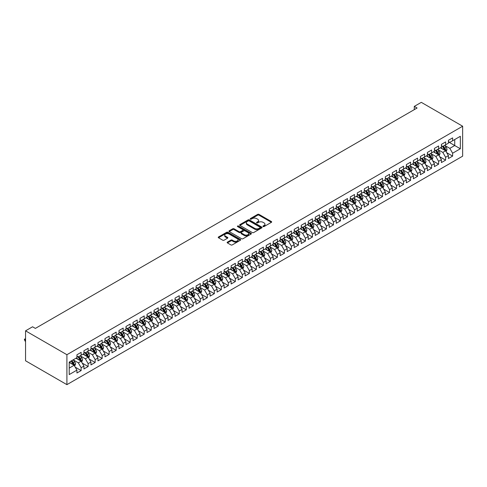 <?xml version="1.0" encoding="UTF-8"?>
<svg xmlns="http://www.w3.org/2000/svg" width="487" height="487" viewBox="0 0 487 487"><rect width="100%" height="100%" fill="white"/><g stroke="black" fill="none" stroke-linecap="round" stroke-linejoin="round"><path stroke-width="0.73" d="M263.12 226.558A0.682 0.396 0 0 0 264.082 226.558L271.393 222.334A0.974 0.56 0 0 0 271.673 221.938A0.974 0.56 0 0 0 271.393 221.542L259.005 214.39A0.974 0.56 0 0 0 257.629 214.39L250.318 218.614A0.682 0.396 0 0 0 251.286 219.168L252.229 218.62A3.111 1.796 0 0 1 256.631 218.62L257.666 219.217A3.111 1.796 0 0 1 258.579 220.489A3.111 1.796 0 0 1 257.666 221.762L256.722 222.303A0.682 0.396 0 0 0 257.684 222.863L258.627 222.315A3.111 1.796 0 0 1 263.029 222.315L264.064 222.912A3.111 1.796 0 0 1 264.977 224.184A3.111 1.796 0 0 1 264.064 225.451L263.12 225.998A0.682 0.396 0 0 0 263.12 226.558L263.12 225.998M227.429 242.118A0.974 0.56 0 0 0 227.143 242.514A0.974 0.56 0 0 0 227.429 242.91L230.899 244.918A0.974 0.56 0 0 0 232.281 244.918L240.395 240.231A0.974 0.56 0 0 0 240.681 239.835A0.974 0.56 0 0 0 240.395 239.434L228.013 232.287A0.974 0.56 0 0 0 226.638 232.287L218.517 236.974A0.974 0.56 0 0 0 218.231 237.37A0.974 0.56 0 0 0 218.517 237.766L222.717 240.188A0.974 0.56 0 0 0 224.093 240.188L227.563 238.186A0.974 0.56 0 0 0 227.849 237.79A0.974 0.56 0 0 0 227.563 237.388L225.481 236.189A2.605 1.504 0 0 1 224.72 235.124A2.605 1.504 0 0 1 226.327 233.736A2.605 1.504 0 0 1 229.164 234.064L237.315 238.77A2.605 1.504 0 0 1 238.082 239.835A2.605 1.504 0 0 1 236.475 241.223A2.605 1.504 0 0 1 233.638 240.895L232.281 240.109A0.974 0.56 0 0 0 230.899 240.109L227.429 242.118L227.429 242.91L230.899 240.919L230.899 240.109M25.555 330.831L66.908 354.706L66.908 384.651L25.555 360.776L25.555 330.831L32.562 326.783L35.368 328.402L417.091 108.017L414.285 106.397L414.285 109.636M414.285 106.397L421.298 102.349L462.65 126.224L66.908 354.706M252.296 232.561A0.974 0.56 0 0 0 253.672 232.561L261.793 227.879A0.974 0.56 0 0 0 262.079 227.478A0.974 0.56 0 0 0 261.793 227.082L249.411 219.929A0.974 0.56 0 0 0 248.035 219.929L239.914 224.617A0.974 0.56 0 0 0 239.628 225.018A0.974 0.56 0 0 0 239.914 225.414L252.296 232.561M237.814 226.705A0.682 0.396 0 0 1 238.502 226.802L238.502 225.992L251.097 233.261A0.974 0.56 0 0 1 251.377 233.657A0.974 0.56 0 0 1 251.097 234.052L242.976 238.74A0.974 0.56 0 0 1 241.601 238.74L229.219 231.593L232.689 229.602L232.689 228.793L229.219 230.795A0.974 0.56 0 0 0 228.933 231.191A0.974 0.56 0 0 0 229.219 231.593L229.219 230.795M232.689 229.602A0.974 0.56 0 0 1 234.064 229.602L234.064 228.793A0.974 0.56 0 0 0 232.689 228.793M234.064 228.793L239.087 231.69A0.974 0.56 0 0 0 240.462 231.69L242.77 230.357A0.974 0.56 0 0 0 243.056 229.961A0.974 0.56 0 0 0 242.77 229.566L237.54 226.546A0.682 0.396 0 0 1 238.502 225.992M66.908 384.651L462.65 156.169L462.65 126.224M448.424 141.887L454.73 145.528L454.73 139.538L460.337 136.299L452.624 140.755L452.624 137.882L448.424 140.311L448.424 143.184L445.617 144.797L445.617 141.924L441.411 144.353L441.411 147.226L438.61 148.845L438.61 145.972L434.404 148.401L434.404 151.274L431.598 152.894L431.598 150.02L427.391 152.449L427.391 155.323L424.591 156.942L424.591 154.069L420.384 156.497L420.384 159.371L417.578 160.99L417.578 158.117L413.378 160.54L413.378 163.413L410.571 165.032L410.571 162.159L406.365 164.588L406.365 167.461L403.565 169.08L403.565 166.207L399.358 168.636L399.358 171.509L396.552 173.129L396.552 170.255L392.345 172.684L392.345 175.557L389.545 177.177L389.545 174.303L385.339 176.726L385.339 179.6L382.532 181.219L382.532 178.345L378.332 180.774L378.332 183.648L375.526 185.267L375.526 182.394L371.319 184.823L371.319 187.696L368.519 189.315L368.519 186.442L364.313 188.871L364.313 191.744L361.506 193.363L361.506 190.49L357.3 192.913L357.3 195.786L354.499 197.405L354.499 194.532L350.293 196.961L350.293 199.834L347.487 201.454L347.487 198.58L343.28 201.009L343.28 203.883L340.48 205.502L340.48 202.629L336.274 205.057L336.274 207.931L333.473 209.55L333.473 206.677L329.267 209.106L329.267 211.973L326.46 213.592L326.46 210.719L322.254 213.148L322.254 216.021L319.454 217.64L319.454 214.767L315.247 217.196L315.247 220.069L312.441 221.688L312.441 218.815L308.234 221.244L308.234 224.117L305.434 225.737L305.434 222.863L301.228 225.292L301.228 228.166L298.421 229.779L298.421 226.905L294.221 229.334L294.221 232.208L291.415 233.827L291.415 230.954L287.208 233.383L287.208 236.256L284.408 237.875L284.408 235.002L280.202 237.431L280.202 240.304L277.395 241.923L277.395 239.05L273.189 241.479L273.189 244.352L270.388 245.965L270.388 243.098L266.182 245.521L266.182 248.394L263.376 250.014L263.376 247.14L259.175 249.569L259.175 252.443L256.369 254.062L256.369 251.189L252.163 253.617L252.163 256.491L249.362 258.11L249.362 255.237L245.156 257.666L245.156 260.539L242.349 262.158L242.349 259.285L238.143 261.708L238.143 264.581L235.343 266.2L235.343 263.327L231.136 265.756L231.136 268.629L228.33 270.248L228.33 267.375L224.13 269.804L224.13 272.677L221.323 274.297L221.323 271.423L217.117 273.852L217.117 276.726L214.317 278.345L214.317 275.472L210.11 277.894L210.11 280.768L207.304 282.387L207.304 279.514L203.097 281.943L203.097 284.816L200.297 286.435L200.297 283.562L196.091 285.991L196.091 288.864L193.284 290.483L193.284 287.61L189.078 290.039L189.078 292.912L186.278 294.532L186.278 291.658L182.071 294.081L182.071 296.954L179.265 298.574L179.265 295.7L175.064 298.129L175.064 301.003L172.258 302.622L172.258 299.748L168.052 302.177L168.052 305.051L165.251 306.67L165.251 303.797L161.045 306.226L161.045 309.099L158.238 310.718L158.238 307.845L154.032 310.274L154.032 313.147L151.232 314.76L151.232 311.887L147.025 314.316L147.025 317.189L144.219 318.808L144.219 315.935L140.019 318.364L140.019 321.237L137.212 322.857L137.212 319.983L133.006 322.412L133.006 325.286L130.206 326.905L130.206 324.032L125.999 326.46L125.999 329.334L123.193 330.947L123.193 328.074L118.986 330.503L118.986 333.376L116.186 334.995L116.186 332.122L111.98 334.551L111.98 337.424L109.173 339.043L109.173 336.17L104.973 338.599L104.973 341.472L102.167 343.091L102.167 340.218L97.96 342.647L97.96 345.52L95.16 347.14L95.16 344.266L90.953 346.689L90.953 349.563L88.147 351.182L88.147 348.308L83.941 350.737L83.941 353.611L81.14 355.23L81.14 352.357L76.934 354.786L76.934 357.659L69.221 362.109L69.221 374.576L76.934 370.12L74.127 365.268L69.221 362.431M460.337 136.299L460.337 148.766L452.624 153.216L449.824 148.358L444.741 145.43M446.707 152.668L452.624 156.09L452.624 153.216M452.624 156.09L448.424 158.518L448.424 155.645L445.617 157.264L442.817 152.407L437.734 149.472M439.694 156.717L445.617 160.138L445.617 157.264M445.617 160.138L441.411 162.567L441.411 159.693L438.61 161.313L435.804 156.455L430.721 153.521M432.687 160.765L438.61 164.186L438.61 161.313M438.61 164.186L434.404 166.615L434.404 163.742L431.598 165.355L428.797 160.503L423.714 157.569M425.675 164.813L431.598 168.228L431.598 165.355M431.598 168.228L427.391 170.657L427.391 167.784L424.591 169.403L421.785 164.551L416.702 161.617M418.668 168.861L424.591 172.276L424.591 169.403M424.591 172.276L420.384 174.705L420.384 171.832L417.578 173.451L414.778 168.593L409.695 165.659M411.655 172.903L417.578 176.324L417.578 173.451M417.578 176.324L413.378 178.753L413.378 175.88L410.571 177.499L407.765 172.642L402.688 169.707M404.648 176.951L410.571 180.373L410.571 177.499M410.571 180.373L406.365 182.802L406.365 179.928L403.565 181.548L400.758 176.69L395.675 173.756M397.642 181L403.565 184.421L403.565 181.548M403.565 184.421L399.358 186.844L399.358 183.97L396.552 185.59L393.752 180.738L388.669 177.804M390.629 185.048L396.552 188.463L396.552 185.59M396.552 188.463L392.345 190.892L392.345 188.019L389.545 189.638L386.739 184.78L381.656 181.846M383.622 189.09L389.545 192.511L389.545 189.638M389.545 192.511L385.339 194.94L385.339 192.067L382.532 193.686L379.732 188.828L374.649 185.894M376.609 193.138L382.532 196.559L382.532 193.686M382.532 196.559L378.332 198.988L378.332 196.115L375.526 197.734L372.719 192.876L367.642 189.942M369.603 197.186L375.526 200.607L375.526 197.734M375.526 200.607L371.319 203.03L371.319 200.157L368.519 201.776L365.713 196.925L360.63 193.99M362.596 201.234L368.519 204.65L368.519 201.776M368.519 204.65L364.313 207.078L364.313 204.205L361.506 205.824L358.706 200.967L353.623 198.032M355.583 205.277L361.506 208.698L361.506 205.824M361.506 208.698L357.3 211.127L357.3 208.253L354.499 209.873L351.693 205.015L346.61 202.081M348.576 209.325L354.499 212.746L354.499 209.873M354.499 212.746L350.293 215.175L350.293 212.302L347.487 213.921L344.686 209.063L339.603 206.129M341.564 213.373L347.487 216.794L347.487 213.921M347.487 216.794L343.28 219.217L343.28 216.344L340.48 217.963L337.674 213.111L332.597 210.177M334.557 217.421L340.48 220.836L340.48 217.963M340.48 220.836L336.274 223.265L336.274 220.392L333.473 222.011L330.667 217.153L325.584 214.219M327.55 221.463L333.473 224.884L333.473 222.011M333.473 224.884L329.267 227.313L329.267 224.44L326.46 226.059L323.66 221.201L318.577 218.267M320.537 225.511L326.46 228.933L326.46 226.059M326.46 228.933L322.254 231.362L322.254 228.488L319.454 230.108L316.647 225.25L311.564 222.315M313.531 229.56L319.454 232.981L319.454 230.108M319.454 232.981L315.247 235.41L315.247 232.536L312.441 234.15L309.641 229.298L304.558 226.364M306.518 233.608L312.441 237.023L312.441 234.15M312.441 237.023L308.234 239.452L308.234 236.579L305.434 238.198L302.628 233.34L297.551 230.406M299.511 237.65L305.434 241.071L305.434 238.198M305.434 241.071L301.228 243.5L301.228 240.627L298.421 242.246L295.621 237.388L290.538 234.454M292.504 241.698L298.421 245.119L298.421 242.246M298.421 245.119L294.221 247.548L294.221 244.675L291.415 246.294L288.608 241.436L283.531 238.502M285.492 245.746L291.415 249.167L291.415 246.294M291.415 249.167L287.208 251.596L287.208 248.723L284.408 250.336L281.602 245.485L276.519 242.55M278.485 249.794L284.408 253.21L284.408 250.336M284.408 253.21L280.202 255.638L280.202 252.765L277.395 254.384L274.595 249.533L269.512 246.599M271.472 253.837L277.395 257.258L277.395 254.384M277.395 257.258L273.189 259.687L273.189 256.813L270.388 258.433L267.582 253.575L262.499 250.641M264.465 257.885L270.388 261.306L270.388 258.433M270.388 261.306L266.182 263.735L266.182 260.862L263.376 262.481L260.575 257.623L255.492 254.689M257.453 261.933L263.376 265.354L263.376 262.481M263.376 265.354L259.175 267.783L259.175 264.91L256.369 266.529L253.563 261.671L248.486 258.737M250.446 265.981L256.369 269.396L256.369 266.529M256.369 269.396L252.163 271.825L252.163 268.952L249.362 270.571L246.556 265.719L241.473 262.785M243.439 270.029L249.362 273.444L249.362 270.571M249.362 273.444L245.156 275.873L245.156 273L242.349 274.619L239.549 269.761L234.466 266.827M236.426 274.071L242.349 277.493L242.349 274.619M242.349 277.493L238.143 279.922L238.143 277.048L235.343 278.667L232.536 273.81L227.453 270.875M229.42 278.12L235.343 281.541L235.343 278.667M235.343 281.541L231.136 283.97L231.136 281.096L228.33 282.716L225.53 277.858L220.447 274.924M222.407 282.168L228.33 285.589L228.33 282.716M228.33 285.589L224.13 288.012L224.13 285.138L221.323 286.758L218.517 281.906L213.44 278.972M215.4 286.216L221.323 289.631L221.323 286.758M221.323 289.631L217.117 292.06L217.117 289.187L214.317 290.806L211.51 285.948L206.427 283.014M208.393 290.258L214.317 293.679L214.317 290.806M214.317 293.679L210.11 296.108L210.11 293.235L207.304 294.854L204.503 289.996L199.42 287.062M201.381 294.306L207.304 297.727L207.304 294.854M207.304 297.727L203.097 300.156L203.097 297.283L200.297 298.902L197.491 294.045L192.408 291.11M194.374 298.354L200.297 301.776L200.297 298.902M200.297 301.776L196.091 304.198L196.091 301.325L193.284 302.944L190.484 298.093L185.401 295.159M187.361 302.403L193.284 305.818L193.284 302.944M193.284 305.818L189.078 308.247L189.078 305.373L186.278 306.993L183.471 302.135L178.394 299.201M180.354 306.445L186.278 309.866L186.278 306.993M186.278 309.866L182.071 312.295L182.071 309.422L179.265 311.041L176.464 306.183L171.381 303.249M173.348 310.493L179.265 313.914L179.265 311.041M179.265 313.914L175.064 316.343L175.064 313.47L172.258 315.089L169.452 310.231L164.375 307.297M166.335 314.541L172.258 317.962L172.258 315.089M172.258 317.962L168.052 320.385L168.052 317.512L165.251 319.131L162.445 314.279L157.362 311.345M159.328 318.589L165.251 322.004L165.251 319.131M165.251 322.004L161.045 324.433L161.045 321.56L158.238 323.179L155.438 318.321L150.355 315.387M152.315 322.631L158.238 326.053L158.238 323.179M158.238 326.053L154.032 328.482L154.032 325.608L151.232 327.227L148.425 322.37L143.342 319.435M145.309 326.68L151.232 330.101L151.232 327.227M151.232 330.101L147.025 332.53L147.025 329.656L144.219 331.276L141.419 326.418L136.336 323.484M138.296 330.728L144.219 334.149L144.219 331.276M144.219 334.149L140.019 336.578L140.019 333.705L137.212 335.318L134.406 330.466L129.329 327.532M131.289 334.776L137.212 338.191L137.212 335.318M137.212 338.191L133.006 340.62L133.006 337.747L130.206 339.366L127.399 334.508L122.316 331.58M124.282 338.818L130.206 342.239L130.206 339.366M130.206 342.239L125.999 344.668L125.999 341.795L123.193 343.414L120.392 338.556L115.309 335.622M117.27 342.866L123.193 346.287L123.193 343.414M123.193 346.287L118.986 348.716L118.986 345.843L116.186 347.462L113.38 342.604L108.297 339.67M110.263 346.914L116.186 350.336L116.186 347.462M116.186 350.336L111.98 352.765L111.98 349.891L109.173 351.504L106.373 346.653L101.29 343.719M103.25 350.963L109.173 354.378L109.173 351.504M109.173 354.378L104.973 356.807L104.973 353.933L102.167 355.553L99.36 350.701L94.283 347.767M96.243 355.011L102.167 358.426L102.167 355.553M102.167 358.426L97.96 360.855L97.96 357.982L95.16 359.601L92.353 354.743L87.27 351.809M89.237 359.053L95.16 362.474L95.16 359.601M95.16 362.474L90.953 364.903L90.953 362.03L88.147 363.649L85.347 358.791L80.264 355.857M82.224 363.101L88.147 366.522L88.147 363.649M88.147 366.522L83.941 368.951L83.941 366.078L81.14 367.697L78.334 362.839L73.251 359.905M75.217 367.149L81.14 370.57L81.14 367.697M81.14 370.57L76.934 372.993L76.934 370.12M76.934 356.04L78.334 356.849L81.14 355.23M69.221 368.099L74.127 365.268M83.941 351.991L85.347 352.801L88.147 351.182M78.334 362.839L81.14 361.22L75.954 358.225M83.941 366.078L81.14 361.22M90.953 347.943L92.353 348.753L95.16 347.14M85.347 358.791L88.147 357.172L82.96 354.177M90.953 362.03L88.147 357.172M97.96 343.901L99.36 344.711L102.167 343.091M92.353 354.743L95.16 353.124L89.967 350.129M97.96 357.982L95.16 353.124M104.973 339.853L106.373 340.663L109.173 339.043M99.36 350.701L102.167 349.082L96.98 346.087M104.973 353.933L102.167 349.082M111.98 335.805L113.38 336.614L116.186 334.995M106.373 346.653L109.173 345.033L103.987 342.038M111.98 349.891L109.173 345.033M118.986 331.757L120.392 332.566L123.193 330.947M113.38 342.604L116.186 340.985L110.999 337.99M118.986 345.843L116.186 340.985M125.999 327.714L127.399 328.524L130.206 326.905M120.392 338.556L123.193 336.937L118.006 333.942M125.999 341.795L123.193 336.937M133.006 323.666L134.406 324.476L137.212 322.857M127.399 334.508L130.206 332.895L125.019 329.9M133.006 337.747L130.206 332.895M140.019 319.618L141.419 320.428L144.219 318.808M134.406 330.466L137.212 328.847L132.026 325.852M140.019 333.705L137.212 328.847M147.025 315.57L148.425 316.38L151.232 314.76M141.419 326.418L144.219 324.799L139.032 321.804M147.025 329.656L144.219 324.799M154.032 311.528L155.438 312.337L158.238 310.718M148.425 322.37L151.232 320.75L146.045 317.755M154.032 325.608L151.232 320.75M161.045 307.48L162.445 308.289L165.251 306.67M155.438 318.321L158.238 316.708L153.052 313.713M161.045 321.56L158.238 316.708M168.052 303.431L169.452 304.241L172.258 302.622M162.445 314.279L165.251 312.66L160.065 309.665M168.052 317.512L165.251 312.66M175.064 299.383L176.464 300.193L179.265 298.574M169.452 310.231L172.258 308.612L167.071 305.617M175.064 313.47L172.258 308.612M182.071 295.341L183.471 296.151L186.278 294.532M176.464 306.183L179.265 304.564L174.078 301.569M182.071 309.422L179.265 304.564M189.078 291.293L190.484 292.103L193.284 290.483M183.471 302.135L186.278 300.516L181.091 297.527M189.078 305.373L186.278 300.516M196.091 287.245L197.491 288.054L200.297 286.435M190.484 298.093L193.284 296.473L188.098 293.478M196.091 301.325L193.284 296.473M203.097 283.197L204.503 284.006L207.304 282.387M197.491 294.045L200.297 292.425L195.11 289.43M203.097 297.283L200.297 292.425M210.11 279.154L211.51 279.958L214.317 278.345M204.503 289.996L207.304 288.377L202.117 285.382M210.11 293.235L207.304 288.377M217.117 275.106L218.517 275.916L221.323 274.297M211.51 285.948L214.317 284.329L209.124 281.34M217.117 289.187L214.317 284.329M224.13 271.058L225.53 271.868L228.33 270.248M218.517 281.906L221.323 280.287L216.137 277.292M224.13 285.138L221.323 280.287M231.136 267.01L232.536 267.82L235.343 266.2M225.53 277.858L228.33 276.239L223.143 273.244M231.136 281.096L228.33 276.239M238.143 262.962L239.549 263.771L242.349 262.158M232.536 273.81L235.343 272.19L230.156 269.195M238.143 277.048L235.343 272.19M245.156 258.92L246.556 259.729L249.362 258.11M239.549 269.761L242.349 268.142L237.163 265.147M245.156 273L242.349 268.142M252.163 254.871L253.563 255.681L256.369 254.062M246.556 265.719L249.362 264.1L244.176 261.105M252.163 268.952L249.362 264.1M259.175 250.823L260.575 251.633L263.376 250.014M253.563 261.671L256.369 260.052L251.182 257.057M259.175 264.91L256.369 260.052M266.182 246.775L267.582 247.585L270.388 245.965M260.575 257.623L263.376 256.004L258.189 253.009M266.182 260.862L263.376 256.004M273.189 242.733L274.595 243.543L277.395 241.923M267.582 253.575L270.388 251.956L265.202 248.96M273.189 256.813L270.388 251.956M280.202 238.685L281.602 239.494L284.408 237.875M274.595 249.533L277.395 247.913L272.209 244.918M280.202 252.765L277.395 247.913M287.208 234.637L288.608 235.446L291.415 233.827M281.602 245.485L284.408 243.865L279.221 240.87M287.208 248.723L284.408 243.865M294.221 230.588L295.621 231.398L298.421 229.779M288.608 241.436L291.415 239.817L286.228 236.822M294.221 244.675L291.415 239.817M301.228 226.546L302.628 227.356L305.434 225.737M295.621 237.388L298.421 235.769L293.235 232.774M301.228 240.627L298.421 235.769M308.234 222.498L309.641 223.308L312.441 221.688M302.628 233.34L305.434 231.727L300.248 228.732M308.234 236.579L305.434 231.727M315.247 218.45L316.647 219.26L319.454 217.64M309.641 229.298L312.441 227.679L307.254 224.684M315.247 232.536L312.441 227.679M322.254 214.402L323.66 215.211L326.46 213.592M316.647 225.25L319.454 223.63L314.267 220.635M322.254 228.488L319.454 223.63M329.267 210.36L330.667 211.169L333.473 209.55M323.66 221.201L326.46 219.582L321.274 216.587M329.267 224.44L326.46 219.582M336.274 206.311L337.674 207.121L340.48 205.502M330.667 217.153L333.473 215.54L328.281 212.545M336.274 220.392L333.473 215.54M343.28 202.263L344.686 203.073L347.487 201.454M337.674 213.111L340.48 211.492L335.293 208.497M343.28 216.344L340.48 211.492M350.293 198.215L351.693 199.025L354.499 197.405M344.686 209.063L347.487 207.444L342.3 204.449M350.293 212.302L347.487 207.444M357.3 194.173L358.706 194.983L361.506 193.363M351.693 205.015L354.499 203.396L349.313 200.4M357.3 208.253L354.499 203.396M364.313 190.125L365.713 190.934L368.519 189.315M358.706 200.967L361.506 199.347L356.32 196.358M364.313 204.205L361.506 199.347M371.319 186.077L372.719 186.886L375.526 185.267M365.713 196.925L368.519 195.305L363.326 192.31M371.319 200.157L368.519 195.305M378.332 182.028L379.732 182.838L382.532 181.219M372.719 192.876L375.526 191.257L370.339 188.262M378.332 196.115L375.526 191.257M385.339 177.986L386.739 178.79L389.545 177.177M379.732 188.828L382.532 187.209L377.346 184.214M385.339 192.067L382.532 187.209M392.345 173.938L393.752 174.748L396.552 173.129M386.739 184.78L389.545 183.161L384.359 180.166M392.345 188.019L389.545 183.161M399.358 169.89L400.758 170.7L403.565 169.08M393.752 180.738L396.552 179.119L391.365 176.124M399.358 183.97L396.552 179.119M406.365 165.842L407.765 166.651L410.571 165.032M400.758 176.69L403.565 175.07L398.378 172.075M406.365 179.928L403.565 175.07M413.378 161.794L414.778 162.603L417.578 160.99M407.765 172.642L410.571 171.022L405.385 168.027M413.378 175.88L410.571 171.022M420.384 157.751L421.785 158.561L424.591 156.942M414.778 168.593L417.578 166.974L412.392 163.979M420.384 171.832L417.578 166.974M427.391 153.703L428.797 154.513L431.598 152.894M421.785 164.551L424.591 162.932L419.404 159.937M427.391 167.784L424.591 162.932M434.404 149.655L435.804 150.465L438.61 148.845M428.797 160.503L431.598 158.884L426.411 155.889M434.404 163.742L431.598 158.884M441.411 145.607L442.817 146.417L445.617 144.797M435.804 156.455L438.61 154.836L433.424 151.841M441.411 159.693L438.61 154.836M448.424 141.565L449.824 142.374L452.624 140.755M442.817 152.407L445.617 150.787L440.431 147.792M448.424 155.645L445.617 150.787M449.824 148.358L454.73 145.528L460.337 148.766M263.388 226.65L264.064 226.26A3.111 1.796 0 0 0 264.977 224.994L264.977 224.184M258.579 220.489L258.579 221.299A3.111 1.796 0 0 1 257.666 222.571L256.99 222.961M271.393 221.542L271.393 222.334L259.005 215.199A0.974 0.56 0 0 0 257.629 215.199L250.592 219.266M261.793 227.082L261.793 227.879L249.411 220.739A0.974 0.56 0 0 0 248.035 220.739L239.927 225.42M260.07 227.758A0.682 0.396 0 0 0 260.07 227.204L249.204 220.928A0.682 0.396 0 0 0 248.242 220.928L247.244 221.5A3.111 1.796 0 0 0 246.331 222.772A3.111 1.796 0 0 0 247.244 224.044L254.671 228.336A3.111 1.796 0 0 0 259.078 228.336L260.07 227.758L260.07 228.567A0.682 0.396 0 0 0 260.271 228.287L260.271 227.478M246.331 222.772L246.331 223.582A3.111 1.796 0 0 0 247.244 224.854L247.244 224.044M260.07 228.567L259.078 229.14A3.111 1.796 0 0 1 254.671 229.14L247.244 224.854M234.064 229.602L239.087 232.5A0.974 0.56 0 0 0 240.462 232.5L242.77 231.167A0.974 0.56 0 0 0 243.056 230.771L243.056 229.961M238.502 226.802L251.079 234.058M244.304 234.697A2.605 1.504 0 0 0 247.134 235.026A2.605 1.504 0 0 0 248.741 233.638A2.605 1.504 0 0 0 247.98 232.573L245.107 230.917A0.974 0.56 0 0 0 243.731 230.917L241.43 232.244A0.974 0.56 0 0 0 241.144 232.646A0.974 0.56 0 0 0 241.43 233.042L244.304 234.697L244.304 235.507A2.605 1.504 0 0 0 247.134 235.836A2.605 1.504 0 0 0 248.741 234.448L248.741 233.638M241.144 232.646L241.144 233.45A0.974 0.56 0 0 0 241.43 233.851L241.43 233.042M244.304 235.507L241.43 233.851M238.082 239.835L238.082 240.645A2.605 1.504 0 0 1 236.475 242.033A2.605 1.504 0 0 1 233.638 241.704L232.281 240.919A0.974 0.56 0 0 0 230.899 240.919M224.72 235.124L224.72 235.933A2.605 1.504 0 0 0 225.481 236.999L225.481 236.189M227.551 238.192L225.481 236.999M240.395 239.434L240.395 240.231L228.013 233.096A0.974 0.56 0 0 0 226.638 233.096L218.529 237.772M446.135 151.688L447.005 149.57A2.63 1.516 -120 0 0 446.165 147.33L444.68 145.345M442.306 148.876L441.173 147.366M442.032 145.966L443.992 148.584A2.63 1.516 60 0 1 444.747 150.166L445.587 149.679A2.63 1.516 -120 0 0 444.838 148.097L443.347 146.112M442.494 146.234L444.333 148.693A1.339 0.773 60 0 1 444.576 149.095L445.587 149.679M439.128 155.737L439.998 153.612A2.63 1.516 -120 0 0 439.158 151.378L437.667 149.387M435.299 152.924L434.167 151.414M435.025 150.014L436.985 152.632A2.63 1.516 60 0 1 437.734 154.209L438.58 153.728A2.63 1.516 -120 0 0 437.825 152.145L436.34 150.16M435.488 150.282L437.326 152.735A1.339 0.773 60 0 1 437.57 153.143L438.58 153.728M432.115 159.779L432.986 157.66A2.63 1.516 -120 0 0 432.146 155.426L430.66 153.435M428.286 156.972L427.154 155.456M428.018 154.062L429.978 156.68A2.63 1.516 60 0 1 430.727 158.257L431.567 157.77A2.63 1.516 -120 0 0 430.818 156.193L429.327 154.202M428.475 154.33L430.319 156.784A1.339 0.773 60 0 1 430.563 157.191L431.567 157.77M425.108 163.827L425.979 161.708A2.63 1.516 -120 0 0 425.139 159.468L423.647 157.484M421.279 161.014L420.147 159.505M421.005 158.111L422.966 160.722A2.63 1.516 60 0 1 423.72 162.305L424.561 161.818A2.63 1.516 -120 0 0 423.806 160.241L422.32 158.251M421.468 158.378L423.306 160.832A1.339 0.773 60 0 1 423.55 161.24L424.561 161.818M418.102 167.875L418.966 165.757A2.63 1.516 -120 0 0 418.132 163.516L416.641 161.532M414.267 165.063L413.134 163.553M413.999 162.153L415.959 164.77A2.63 1.516 60 0 1 416.708 166.353L417.548 165.866A2.63 1.516 -120 0 0 416.799 164.283L415.308 162.299M414.461 162.421L416.3 164.88A1.339 0.773 60 0 1 416.543 165.282L417.548 165.866M411.089 171.923L411.959 169.799A2.63 1.516 -120 0 0 411.119 167.565L409.634 165.574M407.26 169.111L406.128 167.601M406.986 166.201L408.946 168.819A2.63 1.516 60 0 1 409.701 170.401L410.541 169.914A2.63 1.516 -120 0 0 409.786 168.332L408.301 166.347M407.449 166.469L409.287 168.922A1.339 0.773 60 0 1 409.53 169.33L410.541 169.914M404.082 175.965L404.953 173.847A2.63 1.516 -120 0 0 404.113 171.613L402.621 169.622M400.247 173.159L399.121 171.649M399.979 170.249L401.939 172.867A2.63 1.516 60 0 1 402.688 174.443L403.534 173.962A2.63 1.516 -120 0 0 402.779 172.38L401.288 170.389M400.442 170.517L402.28 172.97A1.339 0.773 60 0 1 402.524 173.378L403.534 173.962M397.069 180.013L397.94 177.895A2.63 1.516 -120 0 0 397.1 175.655L395.614 173.67M393.24 177.207L392.108 175.691M392.972 174.297L394.927 176.915A2.63 1.516 60 0 1 395.681 178.492L396.521 178.005A2.63 1.516 -120 0 0 395.773 176.428L394.281 174.437M393.429 174.565L395.274 177.018A1.339 0.773 60 0 1 395.511 177.426L396.521 178.005M390.063 184.062L390.933 181.943A2.63 1.516 -120 0 0 390.093 179.703L388.602 177.718M386.234 181.249L385.101 179.74M385.96 178.345L387.92 180.957A2.63 1.516 60 0 1 388.675 182.54L389.515 182.053A2.63 1.516 -120 0 0 388.76 180.476L387.275 178.486M386.422 178.607L388.261 181.067A1.339 0.773 60 0 1 388.504 181.468L389.515 182.053M383.056 188.11L383.92 185.985A2.63 1.516 -120 0 0 383.086 183.751L381.595 181.761M379.221 185.297L378.089 183.788M378.953 182.388L380.913 185.005A2.63 1.516 60 0 1 381.662 186.588L382.502 186.101A2.63 1.516 -120 0 0 381.753 184.518L380.262 182.534M379.416 182.655L381.254 185.109A1.339 0.773 60 0 1 381.498 185.517L382.502 186.101M376.043 192.158L376.914 190.033A2.63 1.516 -120 0 0 376.074 187.799L374.588 185.809M372.214 189.346L371.082 187.836M371.94 186.436L373.9 189.053A2.63 1.516 60 0 1 374.655 190.63L375.495 190.149A2.63 1.516 -120 0 0 374.74 188.566L373.255 186.582M372.403 186.704L374.241 189.157A1.339 0.773 60 0 1 374.485 189.565L375.495 190.149M369.036 196.2L369.901 194.082A2.63 1.516 -120 0 0 369.067 191.841L367.575 189.857M365.201 193.394L364.069 191.878M364.933 190.484L366.894 193.102A2.63 1.516 60 0 1 367.642 194.678L368.489 194.191A2.63 1.516 -120 0 0 367.734 192.615L366.242 190.624M365.396 190.752L367.235 193.205A1.339 0.773 60 0 1 367.478 193.613L368.489 194.191M362.024 200.248L362.894 198.13A2.63 1.516 -120 0 0 362.054 195.89L360.569 193.905M358.195 197.436L357.062 195.926M357.921 194.532L359.881 197.144A2.63 1.516 60 0 1 360.636 198.726L361.476 198.239A2.63 1.516 -120 0 0 360.727 196.663L359.236 194.672M358.383 194.794L360.222 197.253A1.339 0.773 60 0 1 360.465 197.655L361.476 198.239M355.017 204.297L355.887 202.172A2.63 1.516 -120 0 0 355.047 199.938L353.556 197.947M351.188 201.484L350.056 199.974M350.914 198.574L352.874 201.192A2.63 1.516 60 0 1 353.629 202.775L354.469 202.288A2.63 1.516 -120 0 0 353.714 200.705L352.229 198.72M351.377 198.842L353.215 201.295A1.339 0.773 60 0 1 353.459 201.703L354.469 202.288M348.01 208.345L348.875 206.22A2.63 1.516 -120 0 0 348.041 203.986L346.549 201.995M344.175 205.532L343.043 204.023M343.907 202.622L345.867 205.24A2.63 1.516 60 0 1 346.616 206.817L347.456 206.336A2.63 1.516 -120 0 0 346.707 204.753L345.216 202.769M344.37 202.89L346.208 205.344A1.339 0.773 60 0 1 346.452 205.751L347.456 206.336M340.997 212.387L341.868 210.268A2.63 1.516 -120 0 0 341.028 208.034L339.542 206.044M337.168 209.58L336.036 208.065M336.894 206.671L338.855 209.288A2.63 1.516 60 0 1 339.609 210.865L340.45 210.378A2.63 1.516 -120 0 0 339.695 208.801L338.209 206.811M337.357 206.938L339.196 209.392A1.339 0.773 60 0 1 339.439 209.8L340.45 210.378M333.991 216.435L334.855 214.317A2.63 1.516 -120 0 0 334.021 212.076L332.53 210.092M330.156 213.623L329.023 212.113M329.888 210.719L331.848 213.33A2.63 1.516 60 0 1 332.597 214.913L333.437 214.426A2.63 1.516 -120 0 0 332.688 212.849L331.197 210.859M330.35 210.981L332.189 213.44A1.339 0.773 60 0 1 332.432 213.842L333.437 214.426M326.978 220.483L327.848 218.359A2.63 1.516 -120 0 0 327.008 216.125L325.523 214.14M323.149 217.671L322.017 216.161M322.875 214.761L324.835 217.379A2.63 1.516 60 0 1 325.59 218.961L326.43 218.474A2.63 1.516 -120 0 0 325.681 216.892L324.19 214.907M323.338 215.029L325.176 217.482A1.339 0.773 60 0 1 325.419 217.89L326.43 218.474M319.971 224.531L320.842 222.407A2.63 1.516 -120 0 0 320.002 220.173L318.51 218.182M316.142 221.719L315.01 220.209M315.868 218.809L317.828 221.427A2.63 1.516 60 0 1 318.577 223.003L319.423 222.522A2.63 1.516 -120 0 0 318.668 220.94L317.183 218.955M316.331 219.077L318.169 221.53A1.339 0.773 60 0 1 318.413 221.938L319.423 222.522M312.958 228.573L313.829 226.455A2.63 1.516 -120 0 0 312.995 224.221L311.503 222.23M309.129 225.767L307.997 224.251M308.861 222.857L310.822 225.475A2.63 1.516 60 0 1 311.57 227.052L312.411 226.565A2.63 1.516 -120 0 0 311.662 224.988L310.17 222.997M309.324 223.125L311.163 225.578A1.339 0.773 60 0 1 311.406 225.986L312.411 226.565M305.952 232.622L306.822 230.503A2.63 1.516 -120 0 0 305.982 228.263L304.491 226.278M302.123 229.809L300.99 228.3M301.849 226.905L303.809 229.517A2.63 1.516 60 0 1 304.564 231.1L305.404 230.613A2.63 1.516 -120 0 0 304.649 229.036L303.164 227.045M302.311 227.167L304.15 229.627A1.339 0.773 60 0 1 304.393 230.034L305.404 230.613M298.945 236.67L299.809 234.551A2.63 1.516 -120 0 0 298.975 232.311L297.484 230.327M295.11 233.857L293.978 232.348M294.842 230.948L296.802 233.565A2.63 1.516 60 0 1 297.551 235.148L298.391 234.661A2.63 1.516 -120 0 0 297.642 233.078L296.151 231.094M295.305 231.215L297.143 233.675A1.339 0.773 60 0 1 297.387 234.077L298.391 234.661M291.932 240.718L292.803 238.593A2.63 1.516 -120 0 0 291.963 236.359L290.477 234.369M288.103 237.906L286.971 236.396M287.829 234.996L289.789 237.613A2.63 1.516 60 0 1 290.544 239.19L291.384 238.709A2.63 1.516 -120 0 0 290.636 237.126L289.144 235.142M288.292 235.264L290.13 237.717A1.339 0.773 60 0 1 290.374 238.125L291.384 238.709M284.925 244.76L285.796 242.642A2.63 1.516 -120 0 0 284.956 240.408L283.464 238.417M281.09 241.954L279.964 240.438M280.822 239.044L282.783 241.662A2.63 1.516 60 0 1 283.531 243.238L284.378 242.751A2.63 1.516 -120 0 0 283.623 241.175L282.131 239.184M281.285 239.312L283.124 241.765A1.339 0.773 60 0 1 283.367 242.173L284.378 242.751M277.913 248.808L278.783 246.69A2.63 1.516 -120 0 0 277.943 244.45L276.458 242.465M274.084 245.996L272.951 244.486M273.816 243.092L275.776 245.704A2.63 1.516 60 0 1 276.525 247.286L277.365 246.799A2.63 1.516 -120 0 0 276.616 245.223L275.125 243.232M274.272 243.36L276.117 245.813A1.339 0.773 60 0 1 276.36 246.221L277.365 246.799M270.906 252.856L271.776 250.738A2.63 1.516 -120 0 0 270.936 248.498L269.445 246.513M267.077 250.044L265.945 248.534M266.803 247.134L268.763 249.752A2.63 1.516 60 0 1 269.518 251.335L270.358 250.848A2.63 1.516 -120 0 0 269.603 249.265L268.118 247.28M267.266 247.402L269.104 249.861A1.339 0.773 60 0 1 269.348 250.263L270.358 250.848M263.899 256.905L264.764 254.78A2.63 1.516 -120 0 0 263.93 252.546L262.438 250.555M260.064 254.092L258.932 252.583M259.796 251.182L261.756 253.8A2.63 1.516 60 0 1 262.505 255.383L263.345 254.896A2.63 1.516 -120 0 0 262.596 253.313L261.105 251.329M260.259 251.45L262.097 253.904A1.339 0.773 60 0 1 262.341 254.311L263.345 254.896M256.886 260.947L257.757 258.828A2.63 1.516 -120 0 0 256.917 256.594L255.432 254.604M253.057 258.14L251.925 256.631M252.783 255.231L254.744 257.848A2.63 1.516 60 0 1 255.498 259.425L256.339 258.938A2.63 1.516 -120 0 0 255.584 257.361L254.098 255.371M253.246 255.498L255.085 257.952A1.339 0.773 60 0 1 255.328 258.36L256.339 258.938M249.88 264.995L250.75 262.877A2.63 1.516 -120 0 0 249.91 260.636L248.419 258.652M246.045 262.183L244.918 260.673M245.777 259.279L247.737 261.89A2.63 1.516 60 0 1 248.486 263.473L249.332 262.986A2.63 1.516 -120 0 0 248.577 261.409L247.086 259.419M246.239 259.547L248.078 262A1.339 0.773 60 0 1 248.321 262.408L249.332 262.986M242.867 269.043L243.737 266.925A2.63 1.516 -120 0 0 242.897 264.685L241.412 262.7M239.038 266.231L237.906 264.721M238.77 263.321L240.724 265.939A2.63 1.516 60 0 1 241.479 267.521L242.319 267.034A2.63 1.516 -120 0 0 241.57 265.452L240.079 263.467M239.227 263.589L241.071 266.048A1.339 0.773 60 0 1 241.308 266.45L242.319 267.034M235.86 273.091L236.731 270.967A2.63 1.516 -120 0 0 235.891 268.733L234.399 266.742M232.031 270.279L230.899 268.769M231.757 267.369L233.717 269.987A2.63 1.516 60 0 1 234.472 271.569L235.312 271.082A2.63 1.516 -120 0 0 234.557 269.5L233.072 267.515M232.22 267.637L234.058 270.09A1.339 0.773 60 0 1 234.302 270.498L235.312 271.082M228.853 277.14L229.718 275.015A2.63 1.516 -120 0 0 228.884 272.781L227.392 270.79M225.018 274.327L223.886 272.817M224.75 271.417L226.711 274.035A2.63 1.516 60 0 1 227.459 275.612L228.3 275.131A2.63 1.516 -120 0 0 227.551 273.548L226.059 271.557M225.213 271.685L227.052 274.138A1.339 0.773 60 0 1 227.295 274.546L228.3 275.131M221.841 281.182L222.711 279.063A2.63 1.516 -120 0 0 221.871 276.823L220.386 274.838M218.012 278.375L216.879 276.86M217.738 275.465L219.698 278.083A2.63 1.516 60 0 1 220.453 279.66L221.293 279.173A2.63 1.516 -120 0 0 220.538 277.596L219.053 275.605M218.2 275.733L220.039 278.187A1.339 0.773 60 0 1 220.282 278.594L221.293 279.173M214.834 285.23L215.698 283.111A2.63 1.516 -120 0 0 214.864 280.871L213.373 278.887M210.999 282.417L209.867 280.908M210.731 279.514L212.691 282.125A2.63 1.516 60 0 1 213.44 283.708L214.286 283.221A2.63 1.516 -120 0 0 213.531 281.644L212.04 279.654M211.194 279.775L213.032 282.235A1.339 0.773 60 0 1 213.276 282.637L214.286 283.221M207.821 289.278L208.692 287.153A2.63 1.516 -120 0 0 207.852 284.919L206.366 282.929M203.992 286.466L202.86 284.956M203.718 283.556L205.678 286.173A2.63 1.516 60 0 1 206.433 287.756L207.273 287.269A2.63 1.516 -120 0 0 206.525 285.686L205.033 283.702M204.181 283.824L206.019 286.277A1.339 0.773 60 0 1 206.263 286.685L207.273 287.269M200.814 293.326L201.685 291.202A2.63 1.516 -120 0 0 200.845 288.968L199.353 286.977M196.985 290.514L195.853 289.004M196.711 287.604L198.672 290.222A2.63 1.516 60 0 1 199.427 291.798L200.267 291.317A2.63 1.516 -120 0 0 199.512 289.735L198.026 287.75M197.174 287.872L199.013 290.325A1.339 0.773 60 0 1 199.256 290.733L200.267 291.317M193.808 297.368L194.672 295.25A2.63 1.516 -120 0 0 193.838 293.016L192.347 291.025M189.973 294.562L188.84 293.046M189.705 291.652L191.665 294.27A2.63 1.516 60 0 1 192.414 295.846L193.254 295.359A2.63 1.516 -120 0 0 192.505 293.783L191.014 291.792M190.167 291.92L192.006 294.373A1.339 0.773 60 0 1 192.249 294.781L193.254 295.359M186.795 301.416L187.665 299.298A2.63 1.516 -120 0 0 186.825 297.058L185.34 295.073M182.966 298.604L181.834 297.094M182.692 295.7L184.652 298.312A2.63 1.516 60 0 1 185.407 299.895L186.247 299.408A2.63 1.516 -120 0 0 185.492 297.831L184.007 295.84M183.155 295.962L184.993 298.421A1.339 0.773 60 0 1 185.237 298.823L186.247 299.408M179.788 305.465L180.653 303.34A2.63 1.516 -120 0 0 179.819 301.106L178.327 299.121M175.953 302.652L174.821 301.143M175.685 299.742L177.645 302.36A2.63 1.516 60 0 1 178.394 303.943L179.234 303.456A2.63 1.516 -120 0 0 178.486 301.873L176.994 299.889M176.148 300.01L177.986 302.464A1.339 0.773 60 0 1 178.23 302.871L179.234 303.456M172.775 309.513L173.646 307.388A2.63 1.516 -120 0 0 172.806 305.154L171.321 303.164M168.946 306.7L167.814 305.191M168.672 303.791L170.633 306.408A2.63 1.516 60 0 1 171.387 307.985L172.228 307.504A2.63 1.516 -120 0 0 171.479 305.921L169.987 303.937M169.135 304.058L170.974 306.512A1.339 0.773 60 0 1 171.217 306.92L172.228 307.504M165.769 313.555L166.639 311.437A2.63 1.516 -120 0 0 165.799 309.202L164.308 307.212M161.94 310.749L160.807 309.233M161.666 307.839L163.626 310.456A2.63 1.516 60 0 1 164.375 312.033L165.221 311.546A2.63 1.516 -120 0 0 164.466 309.969L162.981 307.979M162.128 308.107L163.967 310.56A1.339 0.773 60 0 1 164.21 310.968L165.221 311.546M158.756 317.603L159.626 315.485A2.63 1.516 -120 0 0 158.786 313.244L157.301 311.26M154.927 314.791L153.795 313.281M154.659 311.887L156.619 314.499A2.63 1.516 60 0 1 157.368 316.081L158.208 315.594A2.63 1.516 -120 0 0 157.459 314.018L155.968 312.027M155.116 312.149L156.96 314.608A1.339 0.773 60 0 1 157.204 315.01L158.208 315.594M151.749 321.651L152.62 319.533A2.63 1.516 -120 0 0 151.78 317.293L150.288 315.308M147.92 318.839L146.788 317.329M147.646 315.929L149.606 318.547A2.63 1.516 60 0 1 150.361 320.129L151.201 319.642A2.63 1.516 -120 0 0 150.446 318.06L148.961 316.075M148.109 316.197L149.947 318.65A1.339 0.773 60 0 1 150.191 319.058L151.201 319.642M144.742 325.7L145.607 323.575A2.63 1.516 -120 0 0 144.773 321.341L143.281 319.35M140.907 322.887L139.775 321.377M140.64 319.977L142.6 322.595A2.63 1.516 60 0 1 143.348 324.172L144.189 323.691A2.63 1.516 -120 0 0 143.44 322.108L141.948 320.123M141.102 320.245L142.941 322.698A1.339 0.773 60 0 1 143.184 323.106L144.189 323.691M137.73 329.742L138.6 327.623A2.63 1.516 -120 0 0 137.76 325.389L136.275 323.398M133.901 326.935L132.768 325.419M133.627 324.025L135.587 326.643A2.63 1.516 60 0 1 136.342 328.22L137.182 327.733A2.63 1.516 -120 0 0 136.427 326.156L134.942 324.165M134.089 324.293L135.928 326.747A1.339 0.773 60 0 1 136.171 327.154L137.182 327.733M130.723 333.79L131.593 331.671A2.63 1.516 -120 0 0 130.753 329.431L129.262 327.447M126.888 330.977L125.762 329.468M126.62 328.074L128.58 330.685A2.63 1.516 60 0 1 129.329 332.268L130.175 331.781A2.63 1.516 -120 0 0 129.42 330.204L127.929 328.214M127.083 328.335L128.921 330.795A1.339 0.773 60 0 1 129.165 331.203L130.175 331.781M123.71 337.838L124.581 335.72A2.63 1.516 -120 0 0 123.741 333.479L122.255 331.495M119.881 335.026L118.749 333.516M119.613 332.116L121.567 334.733A2.63 1.516 60 0 1 122.322 336.316L123.162 335.829A2.63 1.516 -120 0 0 122.414 334.246L120.922 332.262M120.07 332.384L121.914 334.843A1.339 0.773 60 0 1 122.152 335.245L123.162 335.829M116.703 341.886L117.574 339.762A2.63 1.516 -120 0 0 116.734 337.528L115.242 335.537M112.874 339.074L111.742 337.564M112.6 336.164L114.561 338.782A2.63 1.516 60 0 1 115.316 340.358L116.156 339.877A2.63 1.516 -120 0 0 115.401 338.295L113.915 336.31M113.063 336.432L114.902 338.885A1.339 0.773 60 0 1 115.145 339.293L116.156 339.877M109.697 345.928L110.561 343.81A2.63 1.516 -120 0 0 109.727 341.576L108.236 339.585M105.862 343.122L104.729 341.606M105.594 340.212L107.554 342.83A2.63 1.516 60 0 1 108.303 344.406L109.143 343.919A2.63 1.516 -120 0 0 108.394 342.343L106.903 340.352M106.056 340.48L107.895 342.933A1.339 0.773 60 0 1 108.138 343.341L109.143 343.919M102.684 349.976L103.554 347.858A2.63 1.516 -120 0 0 102.714 345.618L101.229 343.633M98.855 347.164L97.723 345.654M98.581 344.26L100.541 346.872A2.63 1.516 60 0 1 101.296 348.455L102.136 347.968A2.63 1.516 -120 0 0 101.381 346.391L99.896 344.4M99.044 344.528L100.882 346.981A1.339 0.773 60 0 1 101.126 347.389L102.136 347.968M95.677 354.025L96.542 351.906A2.63 1.516 -120 0 0 95.708 349.666L94.216 347.681M91.842 351.212L90.71 349.703M91.574 348.302L93.534 350.92A2.63 1.516 60 0 1 94.283 352.503L95.129 352.016A2.63 1.516 -120 0 0 94.375 350.433L92.883 348.448M92.037 348.57L93.875 351.03A1.339 0.773 60 0 1 94.119 351.431L95.129 352.016M88.664 358.073L89.535 355.948A2.63 1.516 -120 0 0 88.695 353.714L87.21 351.724M84.835 355.26L83.703 353.751M84.561 352.351L86.522 354.968A2.63 1.516 60 0 1 87.276 356.551L88.117 356.064A2.63 1.516 -120 0 0 87.368 354.481L85.876 352.497M85.024 352.618L86.863 355.072A1.339 0.773 60 0 1 87.106 355.48L88.117 356.064M81.658 362.115L82.528 359.996A2.63 1.516 -120 0 0 81.688 357.762L80.197 355.772M77.829 359.309L76.696 357.799M77.555 356.399L79.515 359.016A2.63 1.516 60 0 1 80.27 360.593L81.11 360.112A2.63 1.516 -120 0 0 80.355 358.529L78.87 356.539M78.017 356.667L79.856 359.12A1.339 0.773 60 0 1 80.099 359.528L81.11 360.112M74.651 366.163L75.515 364.045A2.63 1.516 -120 0 0 74.681 361.804L73.19 359.82M70.816 363.351L69.684 361.841M71.017 361.074L72.508 363.065A2.63 1.516 60 0 1 73.257 364.641L74.097 364.154A2.63 1.516 -120 0 0 73.348 362.578L71.857 360.587M71.199 360.97L72.849 363.168A1.339 0.773 60 0 1 73.093 363.576L74.097 364.154M25.555 339.232L24.983 339.561L24.983 341.016L25.555 341.35M24.983 341.016L24.35 339.196L25.555 339.896M24.35 339.196L25.555 338.812M264.064 226.26L264.064 225.451M256.722 222.863L256.722 222.303M257.666 222.571L257.666 221.762M250.318 219.168L250.318 218.614M257.629 215.199L257.629 214.39M259.005 215.199L259.005 214.39M239.914 225.414L239.914 224.617M248.035 220.739L248.035 219.929M249.411 220.739L249.411 219.929M254.671 229.14L254.671 228.336M259.078 229.14L259.078 228.336M239.087 232.5L239.087 231.69M240.462 232.5L240.462 231.69M242.77 231.167L242.77 230.357M251.097 234.052L251.097 233.261M232.281 240.919L232.281 240.109M233.638 241.704L233.638 240.895M227.563 238.186L227.563 237.388M218.517 237.766L218.517 236.974M226.638 233.096L226.638 232.287M228.013 233.096L228.013 232.287M445.288 150.599L446.987 149.619M444.838 148.097L446.165 147.33M442.896 149.217L443.992 148.584M438.282 154.647L439.98 153.667M437.825 152.145L439.158 151.378M435.889 153.265L436.985 152.632M431.269 158.695L432.967 157.709M430.818 156.193L432.146 155.426M428.877 157.313L429.978 156.68M424.262 162.737L425.961 161.757M423.806 160.241L425.139 159.468M421.87 161.361L422.966 160.722M417.249 166.785L418.954 165.805M416.799 164.283L418.132 163.516M414.857 165.403L415.959 164.77M410.243 170.834L411.941 169.853M409.786 168.332L411.119 167.565M407.85 169.452L408.946 168.819M403.23 174.882L404.934 173.896M402.779 172.38L404.113 171.613M400.844 173.5L401.939 172.867M396.223 178.924L397.922 177.944M395.773 176.428L397.1 175.655M393.831 177.548L394.927 176.915M389.216 182.972L390.915 181.992M388.76 180.476L390.093 179.703M386.824 181.59L387.92 180.957M382.204 187.02L383.902 186.04M381.753 184.518L383.086 183.751M379.811 185.638L380.913 185.005M375.197 191.068L376.895 190.088M374.74 188.566L376.074 187.799M372.805 189.687L373.9 189.053M368.184 195.11L369.889 194.13M367.734 192.615L369.067 191.841M365.798 193.735L366.894 193.102M361.177 199.159L362.876 198.179M360.727 196.663L362.054 195.89M358.785 197.777L359.881 197.144M354.171 203.207L355.869 202.227M353.714 200.705L355.047 199.938M351.778 201.825L352.874 201.192M347.158 207.255L348.856 206.275M346.707 204.753L348.041 203.986M344.766 205.873L345.867 205.24M340.151 211.303L341.85 210.317M339.695 208.801L341.028 208.034M337.759 209.921L338.855 209.288M333.138 215.345L334.843 214.365M332.688 212.849L334.021 212.076M330.752 213.963L331.848 213.33M326.132 219.393L327.83 218.413M325.681 216.892L327.008 216.125M323.739 218.012L324.835 217.379M319.125 223.442L320.823 222.462M318.668 220.94L320.002 220.173M316.733 222.06L317.828 221.427M312.112 227.49L313.811 226.504M311.662 224.988L312.995 224.221M309.72 226.108L310.822 225.475M305.106 231.532L306.804 230.552M304.649 229.036L305.982 228.263M302.713 230.15L303.809 229.517M298.093 235.58L299.797 234.6M297.642 233.078L298.975 232.311M295.7 234.198L296.802 233.565M291.086 239.628L292.784 238.648M290.636 237.126L291.963 236.359M288.694 238.246L289.789 237.613M284.079 243.677L285.778 242.69M283.623 241.175L284.956 240.408M281.687 242.295L282.783 241.662M277.066 247.719L278.765 246.739M276.616 245.223L277.943 244.45M274.674 246.343L275.776 245.704M270.06 251.767L271.758 250.787M269.603 249.265L270.936 248.498M267.667 250.385L268.763 249.752M263.047 255.815L264.751 254.835M262.596 253.313L263.93 252.546M260.655 254.433L261.756 253.8M256.04 259.863L257.739 258.877M255.584 257.361L256.917 256.594M253.648 258.481L254.744 257.848M249.027 263.905L250.732 262.925M248.577 261.409L249.91 260.636M246.641 262.53L247.737 261.89M242.021 267.953L243.719 266.973M241.57 265.452L242.897 264.685M239.628 266.572L240.724 265.939M235.014 272.002L236.712 271.022M234.557 269.5L235.891 268.733M232.622 270.62L233.717 269.987M228.001 276.05L229.7 275.064M227.551 273.548L228.884 272.781M225.609 274.668L226.711 274.035M220.995 280.092L222.693 279.112M220.538 277.596L221.871 276.823M218.602 278.716L219.698 278.083M213.982 284.14L215.686 283.16M213.531 281.644L214.864 280.871M211.595 282.758L212.691 282.125M206.975 288.188L208.673 287.208M206.525 285.686L207.852 284.919M204.583 286.806L205.678 286.173M199.968 292.237L201.667 291.256M199.512 289.735L200.845 288.968M197.576 290.855L198.672 290.222M192.955 296.279L194.654 295.299M192.505 293.783L193.838 293.016M190.563 294.903L191.665 294.27M185.949 300.327L187.647 299.347M185.492 297.831L186.825 297.058M183.556 298.945L184.652 298.312M178.936 304.375L180.64 303.395M178.486 301.873L179.819 301.106M176.544 302.993L177.645 302.36M171.929 308.423L173.628 307.443M171.479 305.921L172.806 305.154M169.537 307.041L170.633 306.408M164.923 312.471L166.621 311.485M164.466 309.969L165.799 309.202M162.53 311.09L163.626 310.456M157.91 316.513L159.608 315.533M157.459 314.018L158.786 313.244M155.517 315.132L156.619 314.499M150.903 320.562L152.601 319.582M150.446 318.06L151.78 317.293M148.511 319.18L149.606 318.547M143.89 324.61L145.595 323.63M143.44 322.108L144.773 321.341M141.498 323.228L142.6 322.595M136.884 328.658L138.582 327.672M136.427 326.156L137.76 325.389M134.491 327.276L135.587 326.643M129.871 332.7L131.575 331.72M129.42 330.204L130.753 329.431M127.484 331.324L128.58 330.685M122.864 336.748L124.562 335.768M122.414 334.246L123.741 333.479M120.472 335.366L121.567 334.733M115.857 340.797L117.556 339.816M115.401 338.295L116.734 337.528M113.465 339.415L114.561 338.782M108.845 344.845L110.543 343.859M108.394 342.343L109.727 341.576M106.452 343.463L107.554 342.83M101.838 348.887L103.536 347.907M101.381 346.391L102.714 345.618M99.445 347.511L100.541 346.872M94.825 352.935L96.529 351.955M94.375 350.433L95.708 349.666M92.439 351.553L93.534 350.92M87.818 356.983L89.517 356.003M87.368 354.481L88.695 353.714M85.426 355.601L86.522 354.968M80.812 361.031L82.51 360.045M80.355 358.529L81.688 357.762M78.419 359.649L79.515 359.016M73.799 365.073L75.497 364.093M73.348 362.578L74.681 361.804M71.406 363.698L72.508 363.065"/></g></svg>
